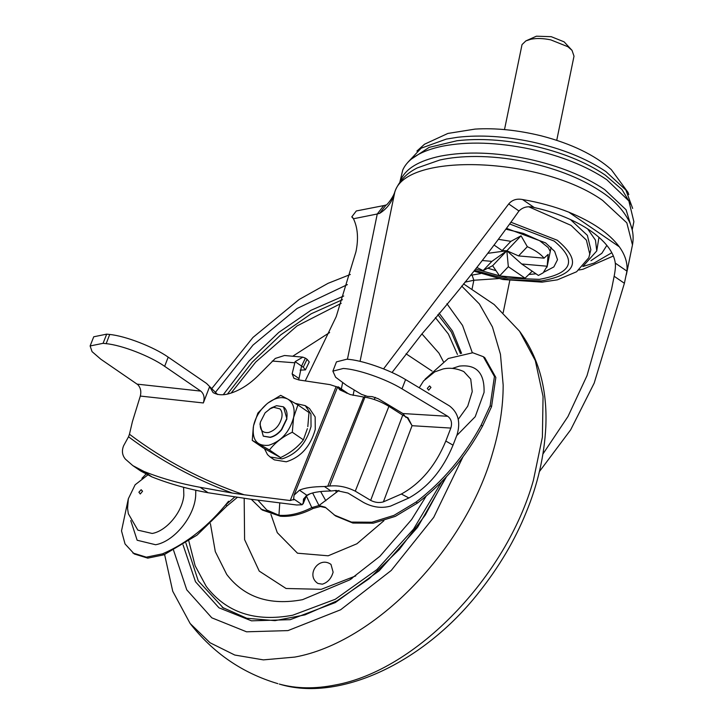 <?xml version="1.0" encoding="UTF-8"?>
<svg xmlns="http://www.w3.org/2000/svg" width="724" height="724" viewBox="0 0 724 724"><rect width="100%" height="100%" fill="white"/><g stroke="black" fill="none" stroke-linecap="round" stroke-linejoin="round"><path stroke-width="1.09" d="M432.056 371.068L406.055 353.81M244.187 498.411L244.594 539.597L259.237 571.109L286.071 588.494L321.293 589.309L355.774 575.897M342.479 299.682L311.184 313.791L280.586 334.986L252.187 362.208L227.408 394.118M185.896 543.072L198.24 580.829L223.526 608.214M270.903 514.312L277.283 532.674L297.483 553.199L328.171 555.797L356.905 543.778L383.919 520.719M322.343 584.178C327.737 582.503 331.33 578.494 333.121 572.159L330.986 564.403C318.85 555.616 305.329 575.272 317.917 583.463L322.343 584.178M251.309 499.307L262.251 510.013L280.36 516.239C290.65 516.999 301.564 514.411 313.085 508.474L320.397 506.501L325.891 507.723M260.848 509.044L278.948 515.271L279.763 502.863M257.834 500.121L266.785 509.986L278.948 515.271C289.283 516.058 300.234 513.497 311.8 507.587L306.352 495.931L310.008 493.804M334.189 514.99L351.457 522.085L371.883 522.221L393.965 515.379L416.083 502.058C442.572 481.84 464.256 456.211 481.134 425.16L490.139 405.721L494.438 376.507L483.351 356.706L484.763 357.674L495.849 377.476L491.551 406.689L482.546 426.128C465.668 457.17 443.984 482.808 417.495 503.026L395.376 516.348L373.294 523.19L352.869 523.054L335.601 515.959L325.203 507.207L318.985 505.533L311.8 507.587L313.085 508.474M338.959 490.41L318.985 505.533L312.632 492.972M128.338 498.736L121.514 530.9L125.044 543.959L134.266 553.96L147.759 558.141L163.95 554.801L197.028 535.136L227.083 505.795M145.958 474.175L141.931 478.356M132.854 552.991L146.348 557.172L162.538 553.833C186.919 543.326 208.937 525.796 228.576 501.234L225.716 504.863L227.128 505.823L237.191 497.488M234.603 497.126L225.716 504.863M483.351 356.706L472.763 352.751L448.256 358.507L425.006 379.267M494.447 245.309L502.13 250.576L510.891 241.345L498.936 239.391M510.891 241.345L521.045 235.807L527.334 246.694L518.574 255.916L506.845 250.757L492.655 265.699L483.125 270.586L491.886 261.364L506.845 250.757L508.329 266.704L499.569 275.935L525.054 278.17L508.329 266.704M518.574 255.916L544.059 258.16C540.566 253.907 534.991 250.088 527.334 246.694M544.059 258.16L548.131 254.386L547.163 266.224L521.678 263.979L506.845 250.757L502.13 250.576M521.678 263.979L538.403 275.446L543.172 272.83L547.163 266.224M532.221 271.21L525.054 278.17M499.569 275.935L492.655 265.699M476.926 267.5L483.125 270.586M556.738 140.311L574.005 56.182L572.032 50.372L564.114 41.847L551.254 36.689L536.403 36.2L525.877 40.897L522.031 44.589L504.501 129.596M572.032 50.372L567.906 46.734L550.756 39.865C543.326 38.318 536.728 38.101 530.954 39.214L525.877 40.897M491.886 261.364L482.528 260.54M488.293 253.255L506.845 250.757L521.045 235.807M445.812 441.052L453.034 445.151C442.925 469.595 428.219 487.198 408.924 497.967L401.368 494.03C420.798 483.324 435.613 465.659 445.812 441.052L450.826 428.074L412.056 425.703L407.078 417.395L407.92 417.667L412.056 425.703L383.394 501.877C379.222 503.071 374.987 502.565 370.67 500.365L402.734 415.151L407.078 417.395M90.12 345.963L93.731 336.787L106.69 334.144L103.08 343.321L90.12 345.963L92.048 351.629L100.817 359.213L137.723 384.58C140.583 387.566 141.452 391.394 140.311 396.064L132.429 421.567L129.451 434.246C164.031 460.319 202.249 480.492 244.124 494.764L232.268 493.044C194.647 479.161 160.067 460.401 128.537 436.78L129.451 434.246M217.634 394.526L206.53 383.421L168.203 357.14L164.656 366.326C149.986 356.027 121.949 345.167 106.166 343.665L109.713 334.47C125.496 335.972 153.533 346.841 168.203 357.14M300.125 370.136L305.438 369.883L303.266 367.195L307.085 359.294L305.392 358.136L302.849 357.158L295.121 361.647L292.134 373.837L293.935 378.308L299.039 379.991L329.972 384.625L337.583 387.114M164.656 366.326L200.774 391.105C204.023 393.928 204.874 397.883 203.335 402.96L209.634 386.634L213.055 392.544C217.245 394.906 222.196 395.394 227.897 394.001C239.011 391.096 249.572 384.498 259.581 374.227L275.319 358.425L284.487 355.502L302.849 357.149M406.064 417.531L402.897 413.54L378.154 398.689L372.263 396.643L367.285 396.345L361.403 394.308L346.669 385.458L335.628 377.24L332.877 371.141L343.23 368.489C357.593 369.131 385.765 378.896 402.001 388.842L447.722 416.282C451.314 419.024 452.346 422.952 450.826 428.074M208.078 492.736L200.15 487.306C180.068 483.632 161.352 478.356 144.022 471.478L132.836 465.623L140.764 471.053L151.94 476.908C169.28 483.786 187.987 489.062 208.078 492.736L250.613 499.216L296.722 504.99L302.17 504.746L293.636 498.899L293.727 499.479L290.233 500.537L244.124 494.764M306.071 495.859L303.193 503.008L303.519 499.035L306.895 495.297C311.456 492.537 319.474 491.107 330.94 490.999L336.18 490.465L347.991 493.071L363.403 502.384C372.507 507.316 381.557 508.556 390.571 506.103L408.924 497.967M453.034 445.151L457.043 434.78C460.772 422.246 458.238 412.617 449.432 405.892L405.585 379.575C389.349 369.629 361.167 359.864 346.814 359.222L336.461 361.873L332.877 371.141M307.085 359.294L309.266 361.973M303.266 367.195L301.555 366.063L298.722 379.964M347.475 393.141L346.497 393.123M302.17 504.746L303.193 503.008L303.13 503.868L306.469 495.578M132.836 465.623L125.397 459.125C122.175 455.242 121.587 450.79 123.623 445.74L128.537 436.78M401.368 494.03L383.394 501.877M330.94 490.999L324.452 486.546L329.692 486.012C338.325 485.216 346.85 486.935 355.267 491.162L370.67 500.365M329.692 486.012L364.932 397.195C372.86 398.472 380.851 401.521 388.915 406.345L402.734 415.151M364.932 397.195L363.674 397.042L327.755 486.211M346.57 393.096L337.637 386.969L339.818 389.874L350.38 394.598L363.674 397.042M200.15 487.306L232.268 493.044M293.691 499.931L293.727 499.479M306.895 495.297L299.464 490.202C304.75 487.831 313.076 486.609 324.452 486.546M293.636 498.899L294.053 495.162L299.464 490.202M337.637 386.969L338.886 387.358L337.656 386.915L294.053 495.162M301.555 366.063L295.121 361.647M103.08 343.321L106.166 343.665M109.713 334.47L106.69 334.144M583.372 265.916L596.757 250.929L598.965 237.291M596.757 250.929L595.472 240.133L587.58 228.802M473.985 271.129L502.845 279.5L542.023 282.143L557.408 279.826L576.621 271.753L588.811 257.708L590.847 249.717L587.363 235.345L570.476 219.58M589.87 254.486L586.386 240.115L571.091 225.408L529.009 206.892M632.152 229.662L626.088 209.779L604.703 189.616C584.467 176.013 559.037 165.832 528.42 159.054C495.388 152.176 466.039 151.207 440.364 156.14C418.906 160.683 405.675 168.665 400.671 180.077L399.983 182.005M632.206 229.879L633.88 221.689L628.848 200.919L606.748 179.679C586.512 166.077 561.082 155.886 530.457 149.117C497.424 142.239 468.075 141.27 442.409 146.194C420.952 150.746 407.721 158.728 402.716 170.14L399.856 182.186M632.658 208.44L625.898 190.059L605.898 171.561C586.259 158.366 561.58 148.474 531.859 141.904C505.135 136.266 480.446 134.718 457.785 137.252L446.4 139.071L421.142 148.185L407.874 162.303M630.758 204.168L621.943 189.48L605.192 175.036C585.544 161.832 560.865 151.95 531.144 145.37C504.429 139.741 479.731 138.184 457.079 140.727L429.142 147.37L411.313 159.126M518.963 210.983L508.71 203.942C512.194 199.869 516.818 198.403 522.565 199.543C539.09 202.331 554.512 206.539 568.811 212.168C592.44 221.834 609.291 233.381 619.346 246.83C625.183 255.011 627.717 263.111 626.939 271.12L615.273 263.12C612.531 240.811 578.349 217.363 534.24 207.544C528.149 205.824 523.063 206.964 518.963 210.983C490.429 251.319 458.084 292.288 421.947 333.882L392.019 372.507M375.358 397.395L374.118 399.449M615.273 263.12C615.699 265.88 615.319 270.26 614.142 276.251L611.563 289.283L586.983 375.711L567.978 416.499L542.982 453.921M386.01 205.019C386.055 206.177 393.512 197.489 395.096 190.982L395.042 191.127C400.969 176.873 411.386 170.991 417.16 167.95L439.83 160.013C450.491 157.642 462.618 156.456 476.22 156.484C491.171 156.538 506.691 158.14 522.782 161.262C554.095 167.742 579.834 177.606 599.997 190.865C613.355 199.308 623.138 209.58 629.346 221.671C632.903 229.101 633.943 236.839 632.468 244.902L626.83 222.856L602.612 200.403C541.896 157.045 405.54 151.642 394.806 192.159L394.743 192.367C392.372 201.553 387.34 208.548 379.648 213.372L386.118 204.983M395.394 190.294L394.806 192.159M470.564 275.31L480.655 273.591M353.031 217.978L352.217 217.128M379.648 213.372L377.258 213.996L383.756 205.589L356.308 210.956L351.783 216.874L353.466 218.757C357.801 227.852 358.624 238.857 355.937 251.789L336.207 316.65L305.401 380.571M498.474 278.595L473.858 280.251L464.908 282.17M539.407 471.577L570.666 429.839L594.196 383.096L624.396 283.283L614.142 276.251M508.71 203.942L383.557 368.887M365.231 395.938L364.489 397.141M626.939 271.12L624.396 283.283M619.346 246.83L568.811 212.168M269.382 409.096L273.672 407.304L279.953 408.879C281.88 410.933 282.487 413.884 281.754 417.739C279.554 425.531 275.129 430.463 268.486 432.527C262.16 433.106 259.464 429.631 260.405 422.092L265.12 412.816L271.21 407.947L276.577 405.693L283.392 406.807L284.423 407.666C286.84 410.227 287.6 413.92 286.686 418.743L281.437 429.567C277.989 433.748 274.215 436.301 270.097 437.233L263.283 436.12L259.988 424.183M283.518 406.897L286.921 418.897L281.672 429.73C278.224 433.911 274.441 436.463 270.333 437.396L263.4 436.201M259.961 424.354L260.405 422.092M295.311 403.404L305.275 405.648L310.931 414.028L311.039 426.536C306.207 443.577 296.541 454.364 282.016 458.898L270.088 456.953L267.5 454.6L264.45 448.654M305.275 405.648L309.51 408.544L315.166 416.933L315.266 429.441C310.442 446.482 300.768 457.269 286.252 461.794L274.324 459.858L270.088 456.953M269.482 449.975C275.075 442.681 282.677 436.771 292.297 432.237L303.383 439.839C297.79 447.133 290.179 453.043 280.559 457.577L269.482 449.975L252.26 440.4L263.346 448.002L280.559 457.577M266.658 404.083L257.871 413.087L253.554 425.712C255.617 416.798 260.296 409.332 267.608 403.304L267.925 403.06C275.346 397.63 281.926 396.29 287.672 399.033L280.686 395.349L267.925 403.06M253.319 426.979L252.26 440.4M292.297 432.237L293.591 417.54L297.908 404.924L287.672 399.033M307.809 426.644L308.994 412.526L297.908 404.924M307.374 428.644L303.383 439.839M293.781 449.514L293.184 449.975M287.899 399.159C293.274 402.607 295.166 408.734 293.591 417.54C289.455 432.147 281.165 441.396 268.713 445.278C256.848 446.355 251.789 439.83 253.554 425.712M210.403 523.651L215.3 551.607L226.721 574.44C244.332 597.391 269.609 605.807 302.532 599.68L349.692 579.906L352.072 578.376M329.628 332.533L292.967 356.081M443.323 361.557L438.988 353.185L421.929 333.909M461.559 353.348L452.518 331.112L439.088 313.139M343.728 295.998L310.904 310.334L278.767 332.406L249.02 361.05L223.245 394.734M183.045 544.882L195.498 581.752L218.983 607.816L251.49 620.83L290.215 619.672L335.303 602.576L379.231 570.729L417.567 527.325L446.464 476.736M188.846 541.1L195.136 565.788L206.259 586.44C226.35 612.613 255.183 622.215 292.74 615.219L335.312 599.255L376.905 569.616L413.531 529.154L441.667 481.768M457.441 354.461L448.4 334.036L435.386 317.583M341.185 303.347L297.012 325.945L255.735 362.045L231.11 393.078M533.371 480.437L542.394 437.097L543.054 396.462L535.308 360.57L519.551 331.221C538.737 357.502 547.489 389.422 545.806 426.979C544.267 456.029 537.733 484.483 526.185 512.348C514.936 540.185 499.053 567.01 478.546 592.82C422.97 663.474 338.542 702.334 279.419 684.099L279.238 684.053C296.415 688.75 315.139 689.049 335.411 684.949C415.703 670.533 506.275 576.965 533.371 480.437M347.384 284.613L297.148 308.433L252.984 345.104L215.499 392.245M173.57 550.276L186.756 589.834L211.806 617.825L246.549 631.808L287.98 630.595L340.624 609.78L391.241 570.458L433.73 517.352L462.98 456.862M164.601 554.521L172.746 591.282L190.131 623.5L210.032 642.758L234.775 655.039L263.391 659.881L294.777 657.084C375.068 642.659 465.641 549.091 492.736 452.572C499.687 429.151 503.162 406.671 503.171 385.141L500.456 354.298L492.438 326.949L479.379 303.962L461.686 286.061M472.31 352.697L462.555 325.465L446.925 303.754M452.31 368.416L459.369 366.118C476.437 364.181 484.673 372.951 484.057 392.426L475.216 416.707L456.726 435.595M419.25 387.783L423.54 380.969L434.69 371.901L443.097 368.959C449.803 367.493 456.717 368.371 463.822 371.593L470.727 379.104L472.238 391.594L467.731 406.173L458.256 419.305M195.797 490.257L195.652 496.239C194.104 517.135 173.86 541.652 155.606 544.738L137.153 540.24L130.754 520.556M183.606 487.288L183.824 495.415C182.457 511.877 166.538 531.036 152.194 533.461L137.868 530.149L128.347 513.759L127.551 508.311L128.338 498.755L135.126 484.79L147.678 475.044M140.266 493.994L142.556 491.243L141.144 489.714L138.89 492.22L140.266 493.994M428.68 390.182L430.97 387.421L429.558 385.892L427.305 388.408L428.68 390.182M325.836 500.764L320.651 491.542M336.398 492.474L335.592 490.528M163.95 554.801L162.538 553.833M417.495 503.026L416.083 502.058M482.546 426.128L481.134 425.16M491.551 406.689L490.139 405.721M294.605 362.778L272.242 361.059M402.897 413.54L447.722 416.282M203.335 402.96L140.311 396.064M137.153 384.136L200.774 391.105M402.001 388.842L405.585 379.575M305.392 358.136L301.573 366.036M298.632 378.29L292.134 373.837M151.94 476.908L144.022 471.478M388.915 406.345L355.267 491.162M290.233 500.537L336.153 386.544M550.249 251.509L548.24 247.599L539.642 240.694L523.334 233.409L506.366 229.291M509.741 280.686L503.171 312.714M613.282 256.052L582.965 269.265L578.983 270.007M506.918 228.531L545.552 242.857L554.629 251.319L557.525 259.708L553.851 266.93L544.095 272.061M536.013 273.817L529.036 274.459M495.849 270.631L487.858 268.206M474.627 270.342L508.212 279.645L541.434 280.921C576.657 274.468 581.933 260.902 557.245 240.232L511.271 222.368M475.659 269.066L507.605 278.097L539.335 279.364C572.467 273.292 577.426 260.54 554.213 241.092L510.049 224.114M590.929 260.721L601.834 253.309L606.83 245.418M347.439 359.258L377.258 213.996L353.466 218.757M472.021 274.993L473.858 280.251L472.12 288.713M341.348 388.942L342.588 382.869M394.743 192.367L360.063 361.357M354.19 389.974L353.077 395.394M534.24 207.544L522.565 199.543M437.857 314.623L451.305 331.963L460.455 353.602M445.341 477.94L425.314 514.981L399.377 549.398L369.195 578.684L336.941 600.884L304.94 614.884L275.02 620.64L246.857 618.287L222.159 607.3M426.201 496.094L411.594 519.579L379.91 556.304L349.683 579.915M350.335 274.487L328.09 283.31L299.103 299.51L252.975 337.438L211.761 388.607M519.551 331.221L494.13 304.496L463.514 283.862M277.844 683.655C242.404 673.103 213.173 653.048 190.131 623.5M551.109 247.309L547.045 267.12M305.438 369.883L309.257 361.973M338.307 386.86L347.583 393.223M611.735 252.776L594.123 263.047L582.82 266.513M416.897 151.081L424.517 144.23L447.885 133.442L475.071 129.098C495.56 127.822 517.669 130.085 541.407 135.877C571.363 143.687 594.657 154.927 611.282 169.588L627.952 192.294L628.785 194.575M386.064 205.001L383.756 205.589M632.468 244.902L626.341 274.758"/></g></svg>
